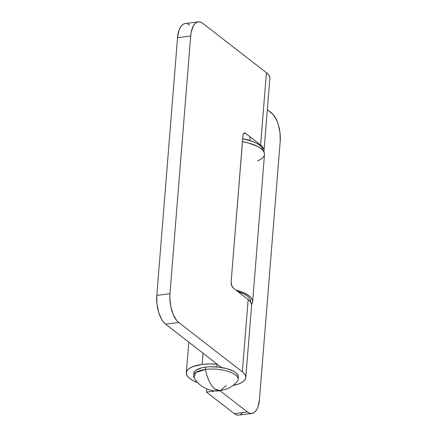 <?xml version="1.0" encoding="UTF-8"?>
<svg xmlns="http://www.w3.org/2000/svg" width="437" height="437" viewBox="0 0 437 437"><rect width="100%" height="100%" fill="white"/><g stroke="black" fill="none" stroke-linecap="round" stroke-linejoin="round"><path stroke-width="0.66" d="M251.291 304.644L252.488 302.541L252.515 300.312L251.379 298.05L249.123 295.827L245.829 293.74L241.623 291.867L235.887 290.07A30.574 11.335 4.6 0 1 252.635 301.716L264.483 154.463A30.574 11.335 -175.4 0 0 242.431 141.67L248.516 143.019L257.677 146.482L260.971 148.575L263.227 150.792L264.363 153.059L264.478 154.512M252.635 301.716A30.574 11.335 4.6 0 1 251.554 304.327M251.87 413.44L238.717 415.117A22.369 10.242 82.7 0 1 234.221 413.637L247.375 411.96A22.369 10.242 -97.3 0 0 251.87 413.44A22.369 10.242 -97.3 0 0 259.458 399.325L280.188 141.632L259.458 399.325L258.027 406.639L256.776 409.469L255.224 411.605L253.444 412.954L251.488 413.473L249.44 413.134L247.375 411.96L234.221 413.637L206.45 392.093L215.621 390.924L206.45 392.093L206.706 388.903L206.45 392.093L234.221 413.637L236.286 414.811L238.334 415.15M240.29 414.631L242.076 413.282M267.34 109.665L273.442 114.816L276.949 120.82L278.32 124.621L280.035 133.088L280.188 141.632A22.369 10.242 -97.3 0 0 271.443 112.844L267.34 109.665M247.375 411.96L220.051 390.771L247.375 411.96M257.475 160.892L260.823 159.281L263.14 157.386L264.336 155.282M202.167 364.425L203.068 353.243L202.167 364.425A29.825 11.062 4.6 0 1 217.102 364.185L216.828 366.938L217.102 364.185L209.41 363.923L202.167 364.425A29.825 11.062 4.6 0 0 186.326 372.805A29.825 11.062 4.6 0 0 197.704 382.648L192.963 380.583L189.751 378.551L187.549 376.383L186.441 374.17L186.468 372.002L187.637 369.953L189.893 368.101L193.159 366.528L202.167 364.425M242.355 371.843A29.825 11.062 4.6 0 1 245.785 377.584A29.825 11.062 4.6 0 1 232.976 385.489L238.946 383.861L242.213 382.288L244.469 380.441L245.638 378.387L245.665 376.219L244.562 374.006L242.355 371.843L178.711 322.479L176.712 320.507L173.205 314.503L170.791 306.561L169.835 297.887L169.96 293.691L156.812 295.368L156.965 303.912L158.68 312.379L161.701 319.491L163.558 322.184L165.557 324.156L221.444 367.495L165.557 324.156L178.711 322.479L242.355 371.843L248.167 299.591L242.355 371.843M245.785 377.584L251.597 305.337A29.825 11.062 -175.4 0 0 248.167 299.591L233.123 287.928L248.167 299.591L250.374 301.759L251.483 303.972L251.592 305.387M189.625 25.04L187.56 23.866M185.512 23.527L183.556 24.046L181.776 25.395L180.224 27.531L178.973 30.361L177.542 37.675L156.812 295.368L177.542 37.675L190.696 35.998L169.96 293.691L190.696 35.998L191.22 32.109L193.378 25.854L194.924 23.718L196.71 22.369L198.666 21.85L200.714 22.189L202.779 23.363L266.423 72.728L260.61 144.975L245.108 133.045L243.819 133.383L242.999 135.251L231.178 281.532L231.599 285.306L233.123 287.928A4.971 2.278 -97.3 0 1 231.178 281.532L242.879 136.115A4.971 2.278 -97.3 0 1 244.567 132.979A4.971 2.278 -97.3 0 1 245.567 133.307L243.682 133.547L245.567 133.307L260.61 144.975A29.825 11.062 4.6 0 1 264.035 150.721A29.825 11.062 4.6 0 1 263.833 151.715L263.921 149.35L262.812 147.138L260.61 144.975L266.423 72.728L268.624 74.891L269.733 77.103L269.848 78.523M264.035 150.721L269.848 78.474A29.825 11.062 -175.4 0 0 266.423 72.728L202.779 23.363A22.369 10.242 -97.3 0 0 198.283 21.883L185.13 23.56A22.369 10.242 82.7 0 0 177.542 37.675L190.696 35.998A22.369 10.242 -97.3 0 1 198.283 21.883M169.96 293.691L156.812 295.368A22.369 10.242 82.7 0 0 165.557 324.156L178.711 322.479A22.369 10.242 -97.3 0 1 169.96 293.691M250.609 302.093L250.652 301.557A28.585 10.597 -175.4 0 0 237.613 291.408L244.288 294.101L247.369 296.051L249.483 298.127L250.543 300.246L250.652 301.606M262.812 150.279A28.585 10.597 -175.4 0 0 242.672 138.748L252.504 141.408L256.432 143.161L259.512 145.117L261.626 147.187L262.812 150.279M238.165 379.289L238.351 376.989A22.369 8.292 -175.4 0 0 205.636 367.118L205.456 369.418A22.369 8.292 4.6 0 1 238.165 379.289A22.369 8.292 4.6 0 1 237.302 381.288A22.369 8.292 -175.4 0 0 229.944 372.018A22.369 8.292 -175.4 0 0 205.456 369.418A26.346 12.061 82.7 0 0 214.944 389.001A26.346 12.061 82.7 0 0 220.237 390.744L214.944 389.001C210.497 385.265 207.335 378.737 205.456 369.418L195.607 372.608L194.104 377.814A22.369 8.292 4.6 0 1 193.569 375.7A22.369 8.292 4.6 0 1 205.456 369.418L205.636 367.118L209.689 366.78L218.353 367.08L226.672 368.615L233.369 371.15L235.778 372.679L237.433 374.301L238.345 377.027M193.864 372.799L194.738 371.264L196.432 369.877L201.992 367.763L205.636 367.118A22.369 8.292 -175.4 0 0 193.755 373.4L193.569 375.7M226.284 385.571L220.237 390.744L226.89 388.99C230.976 387.308 234.451 384.74 237.302 381.288M186.326 372.756L188.789 342.171M250.188 136.89L249.898 140.512M194.104 377.814C196.371 381.676 199.381 384.762 203.15 387.078L207.979 389.4C212.721 390.897 216.807 391.344 220.237 390.744"/></g></svg>
